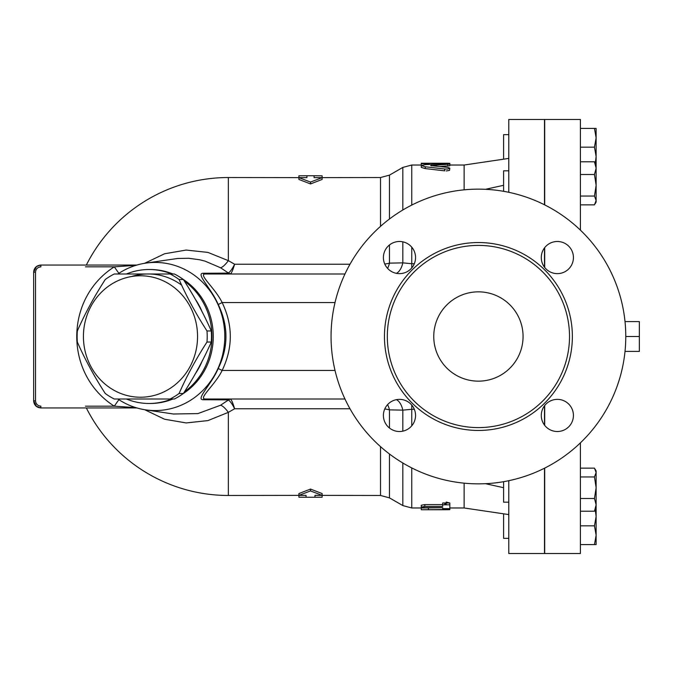 <?xml version="1.0" encoding="UTF-8"?>
<svg xmlns="http://www.w3.org/2000/svg" width="673" height="673" viewBox="0 0 673 673"><rect width="100%" height="100%" fill="white"/><g stroke="black" fill="none" stroke-linecap="round" stroke-linejoin="round"><path stroke-width="1.01" d="M625.772 336.5A147.362 147.362 0 0 1 404.734 464.118A147.362 147.362 0 0 1 404.734 208.882A147.362 147.362 0 0 1 625.772 336.5L639.35 336.5L639.35 321.585L625.015 321.585M557.353 273.633A16.076 16.076 0 0 1 543.431 249.523A16.076 16.076 0 0 1 571.276 249.523A16.076 16.076 0 0 1 557.353 273.633M415.552 257.557A16.076 16.076 0 0 1 391.434 271.48A16.076 16.076 0 0 1 391.434 243.634A16.076 16.076 0 0 1 415.552 257.557M399.476 399.367A16.076 16.076 0 0 1 413.399 423.477A16.076 16.076 0 0 1 385.553 423.477A16.076 16.076 0 0 1 399.476 399.367M541.277 415.443A16.076 16.076 0 0 1 565.387 401.52A16.076 16.076 0 0 1 565.387 429.366A16.076 16.076 0 0 1 541.277 415.443M569.509 336.5A91.099 91.099 0 0 1 432.865 415.392A91.099 91.099 0 0 1 432.865 257.608A91.099 91.099 0 0 1 569.509 336.5M387.589 404.616A17.86 9.716 -90 0 1 389.457 409.849L402.824 410.143A17.86 9.641 90 0 0 396.439 399.653M402.824 431.166L402.824 410.143L411.75 409.293L411.75 405.062M230.73 399.24A4.467 4.307 -54.1 0 0 228.34 400.04C230.048 400.965 232.143 403.867 234.633 408.763C233.077 403.573 231.781 400.401 230.73 399.24L229.998 399.013A4.467 4.046 -90 0 0 227.609 399.871L228.34 400.04L220.567 405.239L197.879 413.601L173.348 413.996M349.985 264.237L234.633 264.237L228.349 260.653A17.86 4.652 -60.2 0 1 220.567 267.761L228.34 272.96A4.467 4.307 -125.9 0 0 230.73 273.76C231.781 272.599 233.077 269.427 234.633 264.237C232.143 269.133 230.048 272.035 228.34 272.96L227.609 273.129A4.467 4.046 -90 0 0 229.998 273.987L230.73 273.76M117.893 399.013A74.055 69.588 -90 0 0 145.528 409.84A74.055 69.588 -90 0 0 196.701 395.943A74.055 69.588 -90 0 0 219.583 308.394A74.055 69.588 -90 0 0 145.528 263.16L177.622 258.474L188.751 258.272L199.738 259.778L205.156 261.166L220.567 267.761M298.905 177.529L298.905 175.813L306.938 175.746L306.938 177.63L228.349 177.529L228.349 260.653L207.907 252.4L186.16 250.062L164.557 253.771L144.628 263.303M144.628 409.697L164.574 419.229L186.169 422.938L207.932 420.591L228.349 412.347A17.86 4.652 60.2 0 0 220.567 405.239M86.337 407.947A158.971 158.971 0 0 0 228.349 495.471L228.349 412.347L234.633 408.763L349.985 408.763M396.439 273.347A17.86 9.641 90 0 0 402.824 262.857L389.457 263.151A17.86 9.716 -90 0 1 387.589 268.384M411.75 267.938L411.75 263.707L402.824 262.857L402.824 241.834M310.514 183.931L298.905 179.439L298.905 177.63L310.514 182.072L310.514 183.931L322.123 179.439L322.123 177.63L314.081 177.63L314.081 175.746L322.123 175.813L322.123 177.529M389.457 219.019L389.457 175.131L380.523 177.529L314.081 177.63M228.349 495.471L306.047 495.37L306.047 497.254L298.905 497.204L298.905 495.471M310.514 490.928L298.905 495.37L298.905 493.561L310.514 489.069L322.123 493.561L322.123 495.37L310.514 490.928L310.514 489.069M322.123 495.471L322.123 497.204L314.972 497.254L314.972 495.37L380.523 495.471L380.523 446.653M464.126 189.836L464.126 165.028L449.833 165.028L449.833 164.355M508.78 514.584L464.126 507.972L464.126 483.164M449.833 168.183L447.831 167.426L430.686 165.583L447.831 164.279C450.935 163.876 449.892 163.674 444.693 163.69L425.269 164.641L421.256 165.583L425.269 166.778L444.903 169.024L447.621 169.024L449.833 168.183L449.556 170.362L446.258 170.942M444.693 168.999L444.693 170.841L425.269 168.595L421.256 167.392L421.256 165.583M447.831 166.071L447.831 164.279L449.833 163.951L449.833 165.743L439.519 166.576M421.256 163.732L428.398 163.732L428.398 163.236L421.256 163.236L421.256 165.524L421.256 165.028L411.75 165.028L411.75 205.08M442.691 504.817L442.691 506.407L424.831 506.407L421.256 507.08L424.831 507.678L442.691 507.678L442.691 508.645L449.833 508.645L449.833 504.817L442.691 504.817L442.691 502.983L449.833 502.983L446.191 502.058M421.256 507.08L421.256 505.263L424.831 504.582L442.691 504.582L442.691 506.407M421.256 509.747L446.258 509.747C450.868 509.713 450.868 509.629 446.258 509.511L421.256 509.747L421.256 507.964L442.691 507.72M105.249 393.486C94.17 376.333 84.865 359.18 77.336 342.035A69.218 65.037 90 0 1 77.336 330.965C84.865 313.82 94.17 296.667 105.249 279.514A69.218 65.037 90 0 1 114.259 273.987L170.084 273.987A69.218 65.037 90 0 1 179.085 279.514C186.614 296.667 195.919 313.82 206.998 330.965A69.218 65.037 90 0 1 207.208 336.5A69.218 65.037 90 0 1 206.998 342.035C195.919 359.18 186.614 376.333 179.085 393.486A69.218 65.037 90 0 1 170.084 399.013L114.259 399.013A69.218 65.037 90 0 1 105.249 393.486M197.559 336.5A60.73 57.07 -90 0 0 111.962 283.905A60.73 57.07 -90 0 0 111.962 389.095A60.73 57.07 -90 0 0 197.559 336.5M170.084 399.013L174.366 399.013A69.218 65.037 -90 0 0 183.376 393.486C194.455 376.333 203.759 359.18 211.288 342.035A69.218 65.037 -90 0 0 211.499 336.5A69.218 65.037 -90 0 0 211.288 330.965C203.759 313.82 194.455 296.667 183.376 279.514A69.218 65.037 -90 0 0 174.366 273.987L170.084 273.987M195.406 373.608A62.513 58.744 -90 0 0 202.009 361.418M202.009 311.582A62.513 58.744 -90 0 0 195.406 299.392M181.651 285.159A62.513 58.744 -90 0 0 131.58 276.51M183.376 279.514L179.085 279.514M211.288 330.965L206.998 330.965M211.288 342.035L206.998 342.035M183.376 393.486L179.085 393.486M625.015 351.415L639.35 351.415L639.35 336.5M508.78 170.816L503.597 170.816L503.597 191.309M503.597 481.691L503.597 502.184L508.78 502.184M503.597 513.802L503.597 538.341L508.78 538.341M580.404 204.861L594.452 204.861L596.127 200.453L596.127 202.077L595.1 203.852L596.127 202.077M594.452 196.053L596.127 185.285L596.127 200.453L594.452 196.053L580.404 196.053M596.127 168.149L594.452 161.789L596.127 164.565L596.127 185.285L594.452 174.517L596.127 168.149M595.1 469.148L596.127 470.923L596.127 472.547L594.452 468.139L580.404 468.139M596.127 487.715L594.452 476.947L596.127 472.547L596.127 504.851L594.452 498.483L596.127 487.715M596.127 508.435L594.452 511.211L596.127 504.851L596.127 516.46L595.277 509.898M596.127 535.212L594.452 525.84L596.127 516.46L596.127 544.592L594.452 544.592L596.127 535.212M580.404 161.789L594.452 161.789M580.404 174.517L594.452 174.517M580.404 498.483L594.452 498.483M580.404 511.211L594.452 511.211M580.404 476.947L594.452 476.947M580.404 544.592L594.452 544.592M580.404 525.84L594.452 525.84M508.78 134.659L503.597 134.659L503.597 159.198M595.277 163.102L596.127 156.54L596.127 164.565M594.452 147.16L596.127 137.788L596.127 156.54L594.452 147.16L580.404 147.16M594.452 128.408L596.127 128.408L596.127 137.788L594.452 128.408L580.404 128.408M508.78 480.699L508.78 553.526L544.499 553.526L544.499 468.206M544.499 425.1L544.499 405.777M544.499 267.223L544.499 247.9M544.499 204.794L544.499 119.474L508.78 119.474L508.78 192.301M580.404 230.141L580.404 119.474L544.684 119.474L544.684 204.878M544.684 468.122L544.684 553.526L580.404 553.526L580.404 442.859M544.684 267.45L544.684 247.664M544.684 425.336L544.684 405.55M446.258 509.747C450.868 509.713 450.868 509.629 446.258 509.511L446.258 509.015M421.256 509.268L421.256 507.972L411.75 507.972L411.75 467.92M428.398 509.511L428.398 507.678M314.972 495.37L322.123 495.37M298.905 495.37L306.047 495.37M442.691 508.645L442.691 507.678M449.833 504.817L449.833 502.983M444.693 504.001L446.3 503.909M428.398 163.732L428.398 164.448L428.398 163.245L446.258 163.253C450.868 163.287 450.868 163.371 446.258 163.489M421.256 163.287L421.256 165.028M306.938 177.63L298.905 177.63M310.514 182.072L322.123 177.63M344.971 273.987L205.189 273.987A4.467 4.038 90 0 1 202.985 273.255C195.582 273.6 211.616 288.81 218.212 304.49C228.526 325.825 228.526 347.167 218.212 368.51C211.65 384.123 195.574 399.409 202.985 399.745L227.609 399.871M118.911 399.686A10.718 0.463 -55.5 0 0 114.301 406.164L135.954 407.67M135.954 265.33L114.301 266.836A10.718 0.463 -124.5 0 0 118.911 273.314M136.897 265.053L40.792 265.053C36.46 265.482 34.079 267.862 33.65 272.195L33.65 400.805C34.079 405.138 36.46 407.518 40.792 407.947L40.885 406.164C37.638 405.836 35.854 404.052 35.526 400.805L33.65 400.805L36.468 406.492L40.792 407.947L136.897 407.947M35.526 400.805L35.526 272.195C35.854 268.948 37.638 267.164 40.885 266.836L40.792 265.053L36.468 266.508L40.792 265.053C36.46 265.482 34.079 267.862 33.65 272.195L34.003 269.991M227.609 273.129L202.985 273.255M145.528 263.16A74.055 69.588 -90 0 0 117.893 273.987M40.792 407.947L35.989 406.097L33.65 400.805C34.079 405.138 36.46 407.518 40.792 407.947M36.468 266.508L33.65 272.195L35.526 272.195M202.985 399.745A4.467 4.038 90 0 1 205.189 399.013C197.929 398.752 215.242 384.763 222.149 370.436C233.009 347.806 233.009 325.185 222.149 302.564C215.209 288.179 197.938 274.256 205.189 273.987M433.757 336.5A44.654 44.654 0 0 1 500.737 297.828A44.654 44.654 0 0 1 500.737 375.172A44.654 44.654 0 0 1 433.757 336.5M205.189 399.013L344.971 399.013M335.011 302.564L222.149 302.564L218.212 304.49M218.212 368.51L222.149 370.436L335.011 370.436M126.415 399.013A66.98 62.942 -90 0 0 149.011 403.48A66.98 62.942 -90 0 0 171.607 399.013M184.377 391.905A66.98 62.942 -90 0 0 184.377 281.095M171.607 273.987A66.98 62.942 -90 0 0 149.011 269.52A66.98 62.942 -90 0 0 126.415 273.987M485.494 189.306L503.597 185.302M508.78 158.416L464.126 165.028M503.597 487.698L485.494 483.694M572.37 336.5A93.951 93.951 0 0 0 431.435 255.134A93.951 93.951 0 0 0 431.435 417.866A93.951 93.951 0 0 0 572.37 336.5M411.75 425.816L411.75 409.293L414.332 409.293M414.332 263.707L411.75 263.707L411.75 247.184M389.457 244.989L389.457 263.151A17.86 8.118 0 0 1 384.746 264.009M384.746 408.991A17.86 8.118 180 0 1 389.457 409.849L389.457 428.011M380.523 177.529L380.523 226.347M380.523 495.471L389.457 497.869L389.457 453.981M402.824 462.999L402.824 505.583L411.75 507.972M389.457 175.131L402.824 167.417L402.824 210.001M424.831 506.407L424.831 504.582M429.29 163.253L429.29 164.397M425.269 166.778L425.269 168.595M431.696 165.322L431.696 165.861M85.446 266.836L114.301 266.836C64.255 298.61 64.238 374.398 114.301 406.164L85.446 406.164M149.011 403.48L150.331 403.48A66.98 62.942 -90 0 0 172.927 399.013M183.048 393.722A66.98 62.942 -90 0 0 183.048 279.278M172.927 273.987A66.98 62.942 -90 0 0 150.331 269.52L149.011 269.52M173.39 413.996L173.827 414.063M228.349 177.529A158.971 158.971 0 0 0 86.337 265.053M389.457 497.869L402.824 505.583M402.824 167.417L411.75 165.028M464.126 507.972L449.833 507.972L449.833 509.049M449.833 509.663L449.833 507.879M314.972 497.254L306.047 497.254M449.833 163.337L449.833 165.028M314.081 175.746L306.938 175.746M145.528 409.84L173.819 414.063"/></g></svg>
